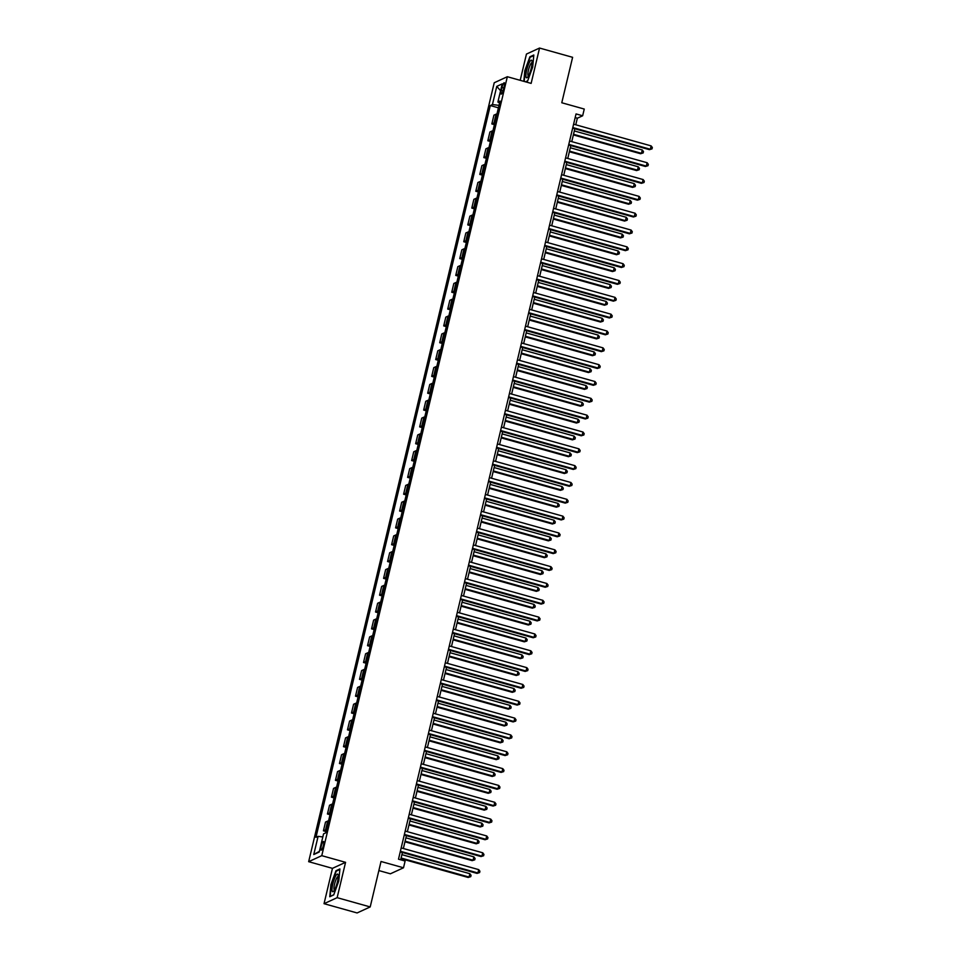 <?xml version="1.0" encoding="UTF-8"?>
<svg xmlns="http://www.w3.org/2000/svg" width="961" height="961" viewBox="0 0 961 961"><rect width="100%" height="100%" fill="white"/><g stroke="black" fill="none" stroke-linecap="round" stroke-linejoin="round"><path stroke-width="1.44" d="M323.449 845.296A4.505 0.961 -74.4 0 0 323.521 841.488A4.505 0.961 -74.4 0 0 321.178 846.341A4.505 0.961 -74.4 0 0 321.094 850.149A4.505 0.961 -74.4 0 0 323.449 845.296M378.862 870.57L390.394 873.801L403.5 867.783L405.11 861.044L398.491 859.194L576.047 113.927L582.654 115.776L584.252 109.049L561.777 102.755L572.612 57.312L539.553 48.05L526.448 54.068L520.189 80.328M324.037 903.688L357.096 912.95L370.201 906.932L337.143 897.67L345.564 862.329L321.767 855.662L308.661 861.681L332.458 868.348L324.037 903.688L337.143 897.67M321.767 855.662L507.336 76.724L494.23 82.754L308.661 861.681M502.002 87.451L501.294 90.418A4.361 0.937 -74.4 0 0 501.222 94.106A4.361 0.937 -74.4 0 0 503.492 89.409L504.201 86.442A4.361 0.937 -74.4 0 0 504.273 82.754A4.361 0.937 -74.4 0 0 502.002 87.451L503.84 87.968M499.011 105.374L492.44 104.557L490.29 105.542L315.953 837.343L318.103 836.358L322.812 836.947M492.44 104.557L496.765 86.382L502.219 83.871L497.894 102.046L499.576 102.983M318.103 836.358L313.766 854.533L319.22 852.035L323.557 833.86L325.695 832.875L500.032 101.061L497.894 102.046M403.5 867.783L381.024 861.488L370.201 906.932M507.336 76.724L531.133 83.391L539.553 48.05M575.771 124.786L577.345 118.215L582.654 115.776M400.665 859.807L402.407 852.491M403.356 848.515L406.419 835.662M407.368 831.685L410.431 818.832M411.38 814.856L414.443 802.003M415.392 798.026L418.455 785.173M419.392 781.197L422.456 768.344M423.405 764.355L426.468 751.514M427.417 747.526L430.48 734.684M431.429 730.696L434.492 717.843M435.441 713.867L438.492 701.013M439.441 697.037L442.504 684.184M443.453 680.208L446.517 667.354M447.466 663.378L450.529 650.525M451.478 646.549L454.541 633.695M455.49 629.719L458.541 616.866M459.49 612.89L462.553 600.036M463.502 596.048L466.565 583.207M467.514 579.219L470.578 566.377M471.527 562.389L474.59 549.536M475.539 545.56L478.59 532.706M479.539 528.73L482.602 515.877M483.551 511.901L486.614 499.047M487.563 495.071L490.627 482.218M491.576 478.242L494.639 465.388M495.576 461.412L498.639 448.559M499.588 444.571L502.651 431.729M503.6 427.741L506.663 414.9M507.612 410.912L510.675 398.058M511.624 394.082L514.688 381.229M515.625 377.253L518.688 364.399M519.637 360.423L522.7 347.57M523.649 343.594L526.712 330.74M527.661 326.764L530.724 313.911M531.673 309.935L534.724 297.081M535.673 293.093L538.737 280.252M539.686 276.263L542.749 263.422M543.698 259.434L546.761 246.581M547.71 242.604L550.773 229.751M551.722 225.775L554.773 212.922M555.722 208.945L558.785 196.092M559.734 192.116L562.798 179.263M563.747 175.286L566.81 162.433M567.759 158.457L570.822 145.604M571.771 141.615L574.822 128.774M575.171 117.614L577.345 118.215M490.29 105.542L498.423 107.824M496.945 114.059A5.622 0.985 -166.6 0 0 496.068 114.191L493.918 115.176L491.84 123.933L494.422 124.654M326.452 829.703A5.622 0.985 -166.6 0 0 325.575 829.836L323.437 830.821L326.007 831.541M323.437 830.821L325.515 822.075L327.665 821.09A5.622 0.985 -166.6 0 1 328.53 820.946M330.464 812.874A5.622 0.985 -166.6 0 0 329.587 813.006L327.437 813.991L330.019 814.712M327.437 813.991L329.527 805.246L331.665 804.261A5.622 0.985 -166.6 0 1 332.542 804.117M334.464 796.044A5.622 0.985 -166.6 0 0 333.599 796.176L331.449 797.162L334.032 797.882M331.449 797.162L333.539 788.404L335.677 787.419A5.622 0.985 -166.6 0 1 336.554 787.287M338.476 779.215A5.622 0.985 -166.6 0 0 337.599 779.347L335.461 780.332L338.044 781.053M335.461 780.332L337.551 771.575L339.689 770.59A5.622 0.985 -166.6 0 1 340.566 770.458M342.488 762.385A5.622 0.985 -166.6 0 0 341.611 762.517L339.473 763.502L342.056 764.223M339.473 763.502L341.551 754.745L343.702 753.76A5.622 0.985 -166.6 0 1 344.579 753.628M346.501 745.544A5.622 0.985 -166.6 0 0 345.624 745.688L343.485 746.673L346.056 747.394M343.485 746.673L345.564 737.916L347.714 736.931A5.622 0.985 -166.6 0 1 348.579 736.799M350.513 728.714A5.622 0.985 -166.6 0 0 349.636 728.858L347.486 729.843L350.068 730.564M347.486 729.843L349.576 721.086L351.714 720.101A5.622 0.985 -166.6 0 1 352.591 719.969M354.513 711.885A5.622 0.985 -166.6 0 0 353.648 712.017L351.498 713.002L354.08 713.735M351.498 713.002L353.588 704.257L355.726 703.272A5.622 0.985 -166.6 0 1 356.603 703.14M358.525 695.055A5.622 0.985 -166.6 0 0 357.648 695.187L355.51 696.172L358.093 696.893M355.51 696.172L357.588 687.427L359.738 686.442A5.622 0.985 -166.6 0 1 360.615 686.31M362.537 678.226A5.622 0.985 -166.6 0 0 361.66 678.358L359.522 679.343L362.093 680.064M359.522 679.343L361.6 670.598L363.751 669.613A5.622 0.985 -166.6 0 1 364.627 669.469M366.549 661.396A5.622 0.985 -166.6 0 0 365.673 661.528L363.522 662.513L366.105 663.234M363.522 662.513L365.612 653.768L367.751 652.783A5.622 0.985 -166.6 0 1 368.628 652.639M370.562 644.567A5.622 0.985 -166.6 0 0 369.685 644.699L367.534 645.684L370.117 646.405M367.534 645.684L369.625 636.927L371.763 635.942A5.622 0.985 -166.6 0 1 372.64 635.81M374.562 627.737A5.622 0.985 -166.6 0 0 373.685 627.869L371.547 628.854L374.129 629.575M371.547 628.854L373.637 620.097L375.775 619.112A5.622 0.985 -166.6 0 1 376.652 618.98M378.574 610.908A5.622 0.985 -166.6 0 0 377.697 611.04L375.559 612.025L378.141 612.746M375.559 612.025L377.637 603.268L379.787 602.283A5.622 0.985 -166.6 0 1 380.664 602.151M382.586 594.066A5.622 0.985 -166.6 0 0 381.709 594.21L379.571 595.195L382.142 595.916M379.571 595.195L381.649 586.438L383.799 585.453A5.622 0.985 -166.6 0 1 384.676 585.321M386.598 577.237A5.622 0.985 -166.6 0 0 385.721 577.381L383.571 578.366L386.154 579.087M383.571 578.366L385.661 569.609L387.8 568.624A5.622 0.985 -166.6 0 1 388.676 568.492M390.61 560.407A5.622 0.985 -166.6 0 0 389.734 560.539L387.583 561.524L390.166 562.257M387.583 561.524L389.673 552.779L391.812 551.794A5.622 0.985 -166.6 0 1 392.689 551.662M394.611 543.578A5.622 0.985 -166.6 0 0 393.734 543.71L391.595 544.695L394.178 545.428M391.595 544.695L393.686 535.95L395.824 534.965A5.622 0.985 -166.6 0 1 396.701 534.833M398.623 526.748A5.622 0.985 -166.6 0 0 397.746 526.88L395.608 527.865L398.19 528.586M395.608 527.865L397.686 519.12L399.836 518.135A5.622 0.985 -166.6 0 1 400.713 517.991M402.635 509.919A5.622 0.985 -166.6 0 0 401.758 510.051L399.62 511.036L402.191 511.757M399.62 511.036L401.698 502.291L403.848 501.306A5.622 0.985 -166.6 0 1 404.713 501.161M406.647 493.089A5.622 0.985 -166.6 0 0 405.77 493.221L403.62 494.206L406.203 494.927M403.62 494.206L405.71 485.449L407.848 484.464A5.622 0.985 -166.6 0 1 408.725 484.332M410.647 476.26A5.622 0.985 -166.6 0 0 409.782 476.392L407.632 477.377L410.215 478.097M407.632 477.377L409.722 468.62L411.861 467.635A5.622 0.985 -166.6 0 1 412.737 467.502M414.659 459.43A5.622 0.985 -166.6 0 0 413.783 459.562L411.644 460.547L414.227 461.268M411.644 460.547L413.735 451.79L415.873 450.805A5.622 0.985 -166.6 0 1 416.75 450.673M418.672 442.589A5.622 0.985 -166.6 0 0 417.795 442.733L415.657 443.718L418.239 444.438M415.657 443.718L417.735 434.961L419.885 433.976A5.622 0.985 -166.6 0 1 420.762 433.843M422.684 425.759A5.622 0.985 -166.6 0 0 421.807 425.903L419.669 426.888L422.239 427.609M419.669 426.888L421.747 418.131L423.897 417.146A5.622 0.985 -166.6 0 1 424.762 417.014M426.696 408.93A5.622 0.985 -166.6 0 0 425.819 409.074L423.669 410.059L426.252 410.779M423.669 410.059L425.759 401.302L427.897 400.317A5.622 0.985 -166.6 0 1 428.774 400.184M430.696 392.1A5.622 0.985 -166.6 0 0 429.831 392.232L427.681 393.217L430.264 393.95M427.681 393.217L429.771 384.472L431.909 383.487A5.622 0.985 -166.6 0 1 432.786 383.355M434.708 375.27A5.622 0.985 -166.6 0 0 433.831 375.403L431.693 376.388L434.276 377.108M431.693 376.388L433.783 367.643L435.922 366.658A5.622 0.985 -166.6 0 1 436.799 366.513M438.721 358.441A5.622 0.985 -166.6 0 0 437.844 358.573L435.705 359.558L438.276 360.279M435.705 359.558L437.784 350.813L439.934 349.828A5.622 0.985 -166.6 0 1 440.811 349.684M442.733 341.611A5.622 0.985 -166.6 0 0 441.856 341.744L439.718 342.729L442.288 343.449M439.718 342.729L441.796 333.984L443.946 332.999A5.622 0.985 -166.6 0 1 444.811 332.854M446.745 324.782A5.622 0.985 -166.6 0 0 445.868 324.914L443.718 325.899L446.3 326.62M443.718 325.899L445.808 317.142L447.946 316.157A5.622 0.985 -166.6 0 1 448.823 316.025M450.745 307.952A5.622 0.985 -166.6 0 0 449.88 308.085L447.73 309.07L450.313 309.79M447.73 309.07L449.82 300.312L451.958 299.327A5.622 0.985 -166.6 0 1 452.835 299.195M454.757 291.111A5.622 0.985 -166.6 0 0 453.88 291.255L451.742 292.24L454.325 292.961M451.742 292.24L453.82 283.483L455.97 282.498A5.622 0.985 -166.6 0 1 456.847 282.366M458.769 274.281A5.622 0.985 -166.6 0 0 457.892 274.426L455.754 275.411L458.325 276.131M455.754 275.411L457.832 266.653L459.983 265.668A5.622 0.985 -166.6 0 1 460.86 265.536M462.782 257.452A5.622 0.985 -166.6 0 0 461.905 257.596L459.754 258.581L462.337 259.302M459.754 258.581L461.845 249.824L463.983 248.839A5.622 0.985 -166.6 0 1 464.86 248.707M466.794 240.622A5.622 0.985 -166.6 0 0 465.917 240.755L463.767 241.74L466.349 242.472M463.767 241.74L465.857 232.994L467.995 232.009A5.622 0.985 -166.6 0 1 468.872 231.877M470.794 223.793A5.622 0.985 -166.6 0 0 469.917 223.925L467.779 224.91L470.361 225.631M467.779 224.91L469.869 216.165L472.007 215.18A5.622 0.985 -166.6 0 1 472.884 215.036M474.806 206.963A5.622 0.985 -166.6 0 0 473.929 207.095L471.791 208.081L474.374 208.801M471.791 208.081L473.869 199.335L476.019 198.35A5.622 0.985 -166.6 0 1 476.896 198.206M478.818 190.134A5.622 0.985 -166.6 0 0 477.941 190.266L475.803 191.251L478.374 191.972M475.803 191.251L477.881 182.506L480.032 181.521A5.622 0.985 -166.6 0 1 480.908 181.377M482.83 173.304A5.622 0.985 -166.6 0 0 481.954 173.436L479.803 174.421L482.386 175.142M479.803 174.421L481.893 165.664L484.032 164.679A5.622 0.985 -166.6 0 1 484.909 164.547M486.843 156.475A5.622 0.985 -166.6 0 0 485.966 156.607L483.815 157.592L486.398 158.313M483.815 157.592L485.906 148.835L488.044 147.85A5.622 0.985 -166.6 0 1 488.921 147.718M490.843 139.645A5.622 0.985 -166.6 0 0 489.966 139.777L487.828 140.762L490.41 141.483M487.828 140.762L489.918 132.005L492.056 131.02A5.622 0.985 -166.6 0 1 492.933 130.888M494.855 122.804A5.622 0.985 -166.6 0 0 493.978 122.948L491.84 123.933M500.585 90.754L496.765 86.382M313.766 854.533L319.388 851.338M525.703 81.877L527.625 80.988L532.694 67.09L533.811 55.005L529.871 56.819L524.802 70.718L523.817 81.349M345.564 862.329L332.458 868.348M333.719 894.931L338.789 881.021L339.906 868.936L335.966 870.75L330.896 884.649L329.767 896.745L333.719 894.931M530.616 57.023L529.871 56.819M336.71 870.966L335.966 870.75M572.648 128.161L649.444 149.664L650.333 149.255L572.792 127.549M651.126 145.892L652.339 147.501L652.026 148.859L650.333 149.255L651.126 145.892L573.597 124.185M652.026 148.859L649.444 149.664M573.369 134.912L640.591 153.736L641.467 153.328L642.272 149.964L574.318 130.936M573.513 134.3L641.467 153.328L643.161 152.919L640.591 153.736M642.272 149.964L643.486 151.574L643.161 152.919M568.648 144.991L645.432 166.493L646.321 166.097L568.792 144.378M647.125 162.721L648.339 164.343L648.014 165.688L646.321 166.097L647.125 162.721L569.585 141.015M648.014 165.688L645.432 166.493M564.636 161.82L641.419 183.323L642.308 182.926L564.78 161.208M643.113 179.551L644.326 181.173L644.002 182.518L642.308 182.926L643.113 179.551L565.585 157.844M644.002 182.518L641.419 183.323M560.623 178.65L637.419 200.164L638.296 199.756L560.768 178.037M639.101 196.38L640.314 198.002L639.99 199.347L638.296 199.756L639.101 196.38L561.572 174.674M639.99 199.347L637.419 200.164M569.356 151.742L636.578 170.565L637.467 170.157L638.26 166.794L570.305 147.766M569.501 151.129L637.467 170.157L639.161 169.749L636.578 170.565M638.26 166.794L639.473 168.403L639.161 169.749M565.344 168.571L632.566 187.395L633.455 186.987L634.26 183.623L566.293 164.595M565.488 167.959L633.455 186.987L635.149 186.59L632.566 187.395M634.26 183.623L635.461 185.245L635.149 186.59M561.332 185.401L628.554 204.225L629.443 203.828L630.248 200.453L562.281 181.425M561.476 184.788L629.443 203.828L631.137 203.42L628.554 204.225M630.248 200.453L631.461 202.074L631.137 203.42M556.611 195.479L633.407 216.994L634.284 216.585L556.755 194.867M635.089 213.222L636.302 214.832L635.978 216.177L634.284 216.585L635.089 213.222L557.56 191.503M635.978 216.177L633.407 216.994M557.32 202.23L624.542 221.066L625.431 220.658L626.236 217.282L558.269 198.254M557.476 201.618L625.431 220.658L627.125 220.249L624.542 221.066M626.236 217.282L627.449 218.904L627.125 220.249M528.358 76.027A9.142 1.958 -74.4 0 0 532.01 61.048A9.142 1.958 -74.4 0 0 529.667 61.924A9.142 1.958 -74.4 0 0 526.111 73.108A9.142 1.958 -74.4 0 0 527.457 77.312A9.142 1.958 -74.4 0 0 528.358 76.027M532.118 62.657A6.919 1.49 -74.4 0 0 532.082 62.657A6.919 1.49 -74.4 0 0 530.712 63.979A6.919 1.49 -74.4 0 0 528.226 71.234A6.919 1.49 -74.4 0 0 528.346 75.979A6.919 1.49 -74.4 0 0 528.382 75.979M524.189 81.457L525.186 70.73L530.1 57.264L533.763 55.582M527.697 80.796L525.475 81.817M332.806 883.976A9.142 1.958 -74.4 0 0 333.551 891.255A9.142 1.958 -74.4 0 0 337.407 881.862A9.142 1.958 -74.4 0 0 338.104 874.978A9.142 1.958 -74.4 0 0 335.833 875.735A9.142 1.958 -74.4 0 0 332.806 883.976M338.212 876.6A6.919 1.49 -74.4 0 0 338.176 876.588A6.919 1.49 -74.4 0 0 334.572 884.048A6.919 1.49 -74.4 0 0 334.44 889.91A6.919 1.49 -74.4 0 0 334.476 889.922M333.791 894.727L330.188 896.385L331.281 884.673L336.194 871.207L339.858 869.525M552.599 212.321L629.395 233.823L630.284 233.415L552.755 211.696M631.077 230.051L632.29 231.661L631.978 233.006L630.284 233.415L631.077 230.051L553.548 208.333M631.978 233.006L629.395 233.823M548.599 229.15L625.383 250.653L626.272 250.244L548.743 228.538M627.077 246.881L628.29 248.491L627.965 249.836L626.272 250.244L627.077 246.881L549.548 225.162M627.965 249.836L625.383 250.653M544.587 245.98L621.371 267.482L622.26 267.074L544.731 245.367M623.064 263.71L624.278 265.32L623.953 266.665L622.26 267.074L623.064 263.71L545.536 241.992M623.953 266.665L621.371 267.482M540.575 262.809L617.37 284.312L618.247 283.903L540.719 262.197M619.052 280.54L620.265 282.15L619.941 283.495L618.247 283.903L619.052 280.54L541.524 258.833M619.941 283.495L617.37 284.312M536.562 279.639L613.358 301.141L614.235 300.733L536.706 279.026M615.04 297.369L616.253 298.979L615.929 300.337L614.235 300.733L615.04 297.369L537.511 275.663M615.929 300.337L613.358 301.141M553.32 219.06L620.542 237.896L621.419 237.487L622.223 234.124L554.269 215.084M553.464 218.447L621.419 237.487L623.112 237.079L620.542 237.896M622.223 234.124L623.437 235.733L623.112 237.079M549.308 235.901L616.53 254.725L617.418 254.317L618.211 250.953L550.257 231.913M549.452 235.277L617.418 254.317L619.112 253.908L616.53 254.725M618.211 250.953L619.425 252.563L619.112 253.908M545.295 252.731L612.517 271.555L613.406 271.146L614.211 267.783L546.244 248.743M545.44 252.118L613.406 271.146L615.1 270.738L612.517 271.555M614.211 267.783L615.412 269.392L615.1 270.738M541.283 269.56L608.505 288.384L609.394 287.976L610.199 284.612L542.232 265.572M541.427 268.948L609.394 287.976L611.088 287.567L608.505 288.384M610.199 284.612L611.412 286.222L611.088 287.567M537.271 286.39L604.493 305.214L605.382 304.805L606.187 301.442L538.22 282.414M537.427 285.777L605.382 304.805L607.076 304.397L604.493 305.214M606.187 301.442L607.4 303.051L607.076 304.397M532.55 296.469L609.346 317.971L610.235 317.562L532.706 295.856M611.028 314.199L612.241 315.821L611.929 317.166L610.235 317.562L611.028 314.199L533.499 292.492M611.929 317.166L609.346 317.971M533.271 303.22L600.493 322.043L601.37 321.635L602.175 318.271L534.22 299.243M533.415 302.607L601.37 321.635L603.064 321.226L600.493 322.043M602.175 318.271L603.388 319.881L603.064 321.226M528.55 313.298L605.334 334.8L606.223 334.404L528.694 312.685M607.028 331.028L608.241 332.65L607.917 333.996L606.223 334.404L607.028 331.028L529.499 309.322M607.917 333.996L605.334 334.8M529.259 320.049L596.481 338.873L597.37 338.464L598.162 335.101L530.208 316.073M529.403 319.436L597.37 338.464L599.063 338.068L596.481 338.873M598.162 335.101L599.376 336.71L599.063 338.068M524.538 330.128L601.322 351.642L602.211 351.233L524.682 329.515M603.015 347.858L604.229 349.48L603.904 350.825L602.211 351.233L603.015 347.858L525.487 326.151M603.904 350.825L601.322 351.642M525.247 336.879L592.469 355.702L593.357 355.306L594.162 351.93L526.196 332.902M525.391 336.266L593.357 355.306L595.051 354.897L592.469 355.702M594.162 351.93L595.376 353.552L595.051 354.897M520.526 346.957L597.322 368.471L598.198 368.063L520.67 346.344M599.003 364.7L600.217 366.309L599.892 367.655L598.198 368.063L599.003 364.7L521.475 342.981M599.892 367.655L597.322 368.471M521.234 353.708L588.456 372.544L589.345 372.135L590.15 368.76L522.183 349.732M521.379 353.095L589.345 372.135L591.039 371.727L588.456 372.544M590.15 368.76L591.363 370.381L591.039 371.727M516.513 363.799L593.309 385.301L594.198 384.893L516.658 363.174M594.991 381.529L596.204 383.139L595.892 384.484L594.198 384.893L594.991 381.529L517.462 359.81M595.892 384.484L593.309 385.301M517.234 370.538L584.456 389.373L585.333 388.965L586.138 385.601L518.171 366.561M517.378 369.925L585.333 388.965L587.027 388.556L584.456 389.373M586.138 385.601L587.351 387.211L587.027 388.556M512.501 380.628L589.297 402.13L590.186 401.722L512.657 380.015M590.991 398.359L592.192 399.968L591.88 401.314L590.186 401.722L590.991 398.359L513.45 376.64M591.88 401.314L589.297 402.13M513.222 387.379L580.444 406.203L581.321 405.794L582.126 402.431L514.171 383.391M513.366 386.754L581.321 405.794L583.015 405.386L580.444 406.203M582.126 402.431L583.339 404.04L583.015 405.386M508.501 397.458L585.285 418.96L586.174 418.552L508.645 396.845M586.979 415.188L588.192 416.798L587.868 418.143L586.174 418.552L586.979 415.188L509.45 393.469M587.868 418.143L585.285 418.96M504.489 414.287L581.273 435.789L582.162 435.381L504.633 413.674M582.967 432.018L584.18 433.627L583.856 434.973L582.162 435.381L582.967 432.018L505.438 410.311M583.856 434.973L581.273 435.789M500.477 431.117L577.273 452.619L578.15 452.211L500.621 430.504M578.954 448.847L580.168 450.457L579.843 451.814L578.15 452.211L578.954 448.847L501.426 427.14M579.843 451.814L577.273 452.619M496.465 447.946L573.261 469.448L574.149 469.04L496.609 447.333M574.942 465.677L576.156 467.298L575.843 468.644L574.149 469.04L574.942 465.677L497.414 443.97M575.843 468.644L573.261 469.448M492.464 464.776L569.248 486.278L570.137 485.882L492.609 464.163M570.942 482.506L572.143 484.128L571.831 485.473L570.137 485.882L570.942 482.506L493.401 460.8M571.831 485.473L569.248 486.278M488.452 481.605L565.236 503.12L566.125 502.711L488.596 480.993M566.93 499.336L568.143 500.957L567.819 502.303L566.125 502.711L566.93 499.336L489.401 477.629M567.819 502.303L565.236 503.12M484.44 498.435L561.224 519.949L562.113 519.541L484.584 497.822M562.918 516.177L564.131 517.787L563.807 519.132L562.113 519.541L562.918 516.177L485.389 494.459M563.807 519.132L561.224 519.949M480.428 515.264L557.224 536.779L558.101 536.37L480.572 514.652M558.906 533.007L560.119 534.616L559.795 535.962L558.101 536.37L558.906 533.007L481.377 511.288M559.795 535.962L557.224 536.779M476.416 532.106L553.212 553.608L554.101 553.2L476.572 531.481M554.893 549.836L556.107 551.446L555.794 552.791L554.101 553.2L554.893 549.836L477.365 528.118M555.794 552.791L553.212 553.608M472.416 548.935L549.199 570.438L550.088 570.029L472.56 548.323M550.893 566.666L552.107 568.275L551.782 569.621L550.088 570.029L550.893 566.666L473.353 544.947M551.782 569.621L549.199 570.438M468.403 565.765L545.187 587.267L546.076 586.859L468.548 565.152M546.881 583.495L548.094 585.105L547.77 586.45L546.076 586.859L546.881 583.495L469.352 561.777M547.77 586.45L545.187 587.267M464.391 582.594L541.187 604.097L542.064 603.688L464.535 581.982M542.869 600.325L544.082 601.934L543.758 603.28L542.064 603.688L542.869 600.325L465.34 578.618M543.758 603.28L541.187 604.097M460.379 599.424L537.175 620.926L538.052 620.518L460.523 598.811M538.857 617.154L540.07 618.764L539.746 620.121L538.052 620.518L538.857 617.154L461.328 595.448M539.746 620.121L537.175 620.926M456.367 616.253L533.163 637.756L534.052 637.359L456.523 615.641M534.845 633.984L536.058 635.605L535.745 636.951L534.052 637.359L534.845 633.984L457.316 612.277M535.745 636.951L533.163 637.756M452.367 633.083L529.151 654.597L530.04 654.189L452.511 632.47M530.844 650.813L532.058 652.435L531.733 653.78L530.04 654.189L530.844 650.813L453.316 629.107M531.733 653.78L529.151 654.597M448.355 649.912L525.138 671.427L526.027 671.018L448.499 649.3M526.832 667.655L528.045 669.264L527.721 670.61L526.027 671.018L526.832 667.655L449.304 645.936M527.721 670.61L525.138 671.427M444.342 666.742L521.138 688.256L522.015 687.848L444.487 666.129M522.82 684.484L524.033 686.094L523.709 687.439L522.015 687.848L522.82 684.484L445.291 662.766M523.709 687.439L521.138 688.256M440.33 683.583L517.126 705.086L518.015 704.677L440.474 682.959M518.808 701.314L520.021 702.923L519.709 704.269L518.015 704.677L518.808 701.314L441.279 679.595M519.709 704.269L517.126 705.086M509.21 404.209L576.432 423.032L577.321 422.624L578.114 419.26L510.159 400.22M509.354 403.596L577.321 422.624L579.015 422.215L576.432 423.032M578.114 419.26L579.327 420.87L579.015 422.215M505.198 421.038L572.42 439.862L573.309 439.453L574.113 436.09L506.147 417.05M505.342 420.425L573.309 439.453L575.002 439.045L572.42 439.862M574.113 436.09L575.327 437.699L575.002 439.045M501.186 437.868L568.407 456.691L569.296 456.283L570.101 452.919L502.135 433.891M501.342 437.255L569.296 456.283L570.99 455.874L568.407 456.691M570.101 452.919L571.314 454.529L570.99 455.874M497.185 454.697L564.407 473.521L565.284 473.112L566.089 469.749L498.122 450.721M497.33 454.085L565.284 473.112L566.978 472.704L564.407 473.521M566.089 469.749L567.302 471.358L566.978 472.704M493.173 471.527L560.395 490.35L561.284 489.942L562.077 486.578L494.122 467.551M493.317 470.914L561.284 489.942L562.978 489.545L560.395 490.35M562.077 486.578L563.29 488.188L562.978 489.545M489.161 488.356L556.383 507.18L557.272 506.771L558.065 503.408L490.11 484.38M489.305 487.744L557.272 506.771L558.966 506.375L556.383 507.18M558.065 503.408L559.278 505.03L558.966 506.375M485.149 505.186L552.371 524.009L553.26 523.613L554.065 520.237L486.098 501.21M485.293 504.573L553.26 523.613L554.953 523.204L552.371 524.009M554.065 520.237L555.278 521.859L554.953 523.204M481.137 522.015L548.359 540.851L549.248 540.442L550.052 537.067L482.086 518.039M481.293 521.403L549.248 540.442L550.941 540.034L548.359 540.851M550.052 537.067L551.266 538.689L550.941 540.034M477.136 538.857L544.358 557.68L545.235 557.272L546.04 553.908L478.085 534.869M477.281 538.232L545.235 557.272L546.929 556.863L544.358 557.68M546.04 553.908L547.253 555.518L546.929 556.863M473.124 555.686L540.346 574.51L541.235 574.101L542.028 570.738L474.073 551.698M473.268 555.062L541.235 574.101L542.929 573.693L540.346 574.51M542.028 570.738L543.241 572.348L542.929 573.693M469.112 572.516L536.334 591.339L537.223 590.931L538.028 587.567L470.061 568.528M469.256 571.903L537.223 590.931L538.917 590.522L536.334 591.339M538.028 587.567L539.229 589.177L538.917 590.522M465.1 589.345L532.322 608.169L533.211 607.76L534.016 604.397L466.049 585.357M465.244 588.733L533.211 607.76L534.905 607.352L532.322 608.169M534.016 604.397L535.229 606.007L534.905 607.352M461.088 606.175L528.31 624.998L529.199 624.59L530.004 621.226L462.037 602.199M461.244 605.562L529.199 624.59L530.892 624.182L528.31 624.998M530.004 621.226L531.217 622.836L530.892 624.182M457.088 623.004L524.31 641.828L525.186 641.419L525.991 638.056L458.037 619.028M457.232 622.392L525.186 641.419L526.88 641.023L524.31 641.828M525.991 638.056L527.205 639.666L526.88 641.023M453.075 639.834L520.297 658.657L521.186 658.249L521.979 654.885L454.024 635.858M453.22 639.221L521.186 658.249L522.88 657.853L520.297 658.657M521.979 654.885L523.192 656.507L522.88 657.853M449.063 656.663L516.285 675.487L517.174 675.09L517.979 671.715L450.012 652.687M449.207 656.051L517.174 675.09L518.868 674.682L516.285 675.487M517.979 671.715L519.192 673.337L518.868 674.682M445.051 673.493L512.273 692.328L513.162 691.92L513.967 688.544L446 669.517M445.195 672.88L513.162 691.92L514.856 691.512L512.273 692.328M513.967 688.544L515.18 690.166L514.856 691.512M441.039 690.322L508.273 709.158L509.15 708.75L509.955 705.386L441.988 686.346M441.195 689.71L509.15 708.75L510.844 708.341L508.273 709.158M509.955 705.386L511.168 706.996L510.844 708.341M436.318 700.413L513.114 721.915L514.003 721.507L436.474 699.8M514.796 718.143L516.009 719.753L515.697 721.098L514.003 721.507L514.796 718.143L437.267 696.425M515.697 721.098L513.114 721.915M437.039 707.164L504.261 725.987L505.138 725.579L505.942 722.216L437.988 703.176M437.183 706.539L505.138 725.579L506.831 725.171L504.261 725.987M505.942 722.216L507.156 723.825L506.831 725.171M432.318 717.242L509.102 738.745L509.991 738.336L432.462 716.63M510.796 734.973L512.009 736.582L511.684 737.928L509.991 738.336L510.796 734.973L433.267 713.254M511.684 737.928L509.102 738.745M433.027 723.993L500.249 742.817L501.137 742.409L501.93 739.045L433.976 720.005M433.171 723.381L501.137 742.409L502.831 742L500.249 742.817M501.93 739.045L503.144 740.655L502.831 742M428.306 734.072L505.09 755.574L505.979 755.166L428.45 733.459M506.783 751.802L507.997 753.412L507.672 754.757L505.979 755.166L506.783 751.802L429.255 730.096M507.672 754.757L505.09 755.574M429.014 740.823L496.236 759.646L497.125 759.238L497.93 755.875L429.963 736.835M429.159 740.21L497.125 759.238L498.819 758.83L496.236 759.646M497.93 755.875L499.143 757.484L498.819 758.83M424.294 750.901L501.089 772.404L501.966 771.995L424.438 750.289M502.771 768.632L503.984 770.241L503.66 771.599L501.966 771.995L502.771 768.632L425.242 746.925M503.66 771.599L501.089 772.404M425.002 757.652L492.224 776.476L493.113 776.068L493.918 772.704L425.951 753.676M425.146 757.04L493.113 776.068L494.807 775.659L492.224 776.476M493.918 772.704L495.131 774.314L494.807 775.659M420.281 767.731L497.077 789.233L497.966 788.825L420.425 767.118M498.759 785.461L499.972 787.083L499.66 788.428L497.966 788.825L498.759 785.461L421.23 763.755M499.66 788.428L497.077 789.233M421.002 774.482L488.224 793.305L489.101 792.897L489.906 789.534L421.939 770.506M421.146 773.869L489.101 792.897L490.795 792.489L488.224 793.305M489.906 789.534L491.119 791.143L490.795 792.489M416.269 784.56L493.065 806.063L493.954 805.666L416.425 783.948M494.759 802.291L495.96 803.913L495.648 805.258L493.954 805.666L494.759 802.291L417.218 780.584M495.648 805.258L493.065 806.063M416.99 791.311L484.212 810.135L485.089 809.727L485.894 806.363L417.939 787.335M417.134 790.699L485.089 809.727L486.783 809.33L484.212 810.135M485.894 806.363L487.107 807.985L486.783 809.33M412.269 801.39L489.053 822.904L489.942 822.496L412.413 800.777M490.747 819.12L491.96 820.742L491.636 822.087L489.942 822.496L490.747 819.12L413.218 797.414M491.636 822.087L489.053 822.904M412.978 808.141L480.2 826.965L481.089 826.568L481.881 823.193L413.927 804.165M413.122 807.528L481.089 826.568L482.782 826.16L480.2 826.965M481.881 823.193L483.095 824.814L482.782 826.16M408.257 818.219L485.041 839.734L485.93 839.325L408.401 817.607M486.734 835.962L487.948 837.572L487.623 838.917L485.93 839.325L486.734 835.962L409.206 814.243M487.623 838.917L485.041 839.734M408.966 824.97L476.188 843.806L477.076 843.398L477.881 840.022L409.915 820.994M409.11 824.358L477.076 843.398L478.77 842.989L476.188 843.806M477.881 840.022L479.095 841.644L478.77 842.989M404.245 835.061L481.041 856.563L481.917 856.155L404.389 834.436M482.722 852.791L483.936 854.401L483.611 855.746L481.917 856.155L482.722 852.791L405.194 831.073M483.611 855.746L481.041 856.563M404.953 841.8L472.175 860.636L473.064 860.227L473.869 856.864L405.902 837.824M405.11 841.187L473.064 860.227L474.758 859.819L472.175 860.636M473.869 856.864L475.082 858.473L474.758 859.819M400.232 851.89L477.028 873.393L477.917 872.984L400.377 851.278M478.71 869.621L479.923 871.231L479.611 872.576L477.917 872.984L478.71 869.621L401.181 847.902M479.611 872.576L477.028 873.393M400.953 858.641L468.175 877.465L469.052 877.057L469.857 873.693L401.902 854.653M401.097 858.017L469.052 877.057L470.746 876.648L468.175 877.465M469.857 873.693L471.07 875.303L470.746 876.648M493.978 122.948L496.068 114.191M489.966 139.777L492.056 131.02M485.966 156.607L488.044 147.85M481.954 173.436L484.032 164.679M477.941 190.266L480.032 181.521M473.929 207.095L476.019 198.35M469.917 223.925L472.007 215.18M465.917 240.755L467.995 232.009M461.905 257.596L463.983 248.839M457.892 274.426L459.983 265.668M453.88 291.255L455.97 282.498M449.88 308.085L451.958 299.327M445.868 324.914L447.946 316.157M441.856 341.744L443.946 332.999M437.844 358.573L439.934 349.828M433.831 375.403L435.922 366.658M429.831 392.232L431.909 383.487M425.819 409.074L427.897 400.317M421.807 425.903L423.897 417.146M417.795 442.733L419.885 433.976M413.783 459.562L415.873 450.805M409.782 476.392L411.861 467.635M405.77 493.221L407.848 484.464M401.758 510.051L403.848 501.306M397.746 526.88L399.836 518.135M393.734 543.71L395.824 534.965M389.734 560.539L391.812 551.794M385.721 577.381L387.8 568.624M381.709 594.21L383.799 585.453M377.697 611.04L379.787 602.283M373.685 627.869L375.775 619.112M369.685 644.699L371.763 635.942M365.673 661.528L367.751 652.783M361.66 678.358L363.751 669.613M357.648 695.187L359.738 686.442M353.648 712.017L355.726 703.272M349.636 728.858L351.714 720.101M345.624 745.688L347.714 736.931M341.611 762.517L343.702 753.76M337.599 779.347L339.689 770.59M333.599 796.176L335.677 787.419M329.587 813.006L331.665 804.261M325.575 829.836L327.665 821.09M503.071 90.911L501.294 90.418"/></g></svg>
